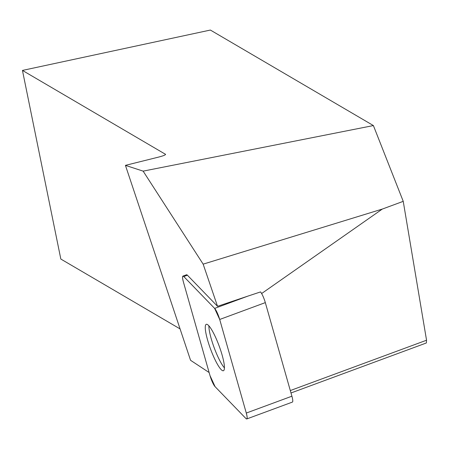 <?xml version="1.0" encoding="UTF-8"?>
<svg xmlns="http://www.w3.org/2000/svg" width="449" height="449" viewBox="0 0 449 449"><rect width="100%" height="100%" fill="white"/><g stroke="black" fill="none" stroke-linecap="round" stroke-linejoin="round"><path stroke-width="0.67" d="M214.633 308.401L247.899 296.11L260.566 291.917A9.277 1.712 69.7 0 1 265.32 302.615L291.906 396.203A9.277 1.712 69.7 0 1 292.4 402.096L246.782 418.945A9.277 1.712 -110.3 0 0 246.293 413.052L219.701 319.469A9.277 1.712 -110.3 0 0 214.633 308.401L183.781 276.55A9.277 1.712 -110.3 0 0 182.917 276.107A9.277 1.712 -110.3 0 0 183.411 282L209.997 375.583A9.277 1.712 -110.3 0 0 215.065 386.651L245.917 418.502A9.277 1.712 -110.3 0 0 246.782 418.945M224.405 368.393A24.74 4.563 -110.3 0 0 217.395 341.487A24.74 4.563 -110.3 0 0 206.276 324.318A24.74 4.563 -110.3 0 0 210.564 349.109A24.74 4.563 -110.3 0 0 223.422 370.734A24.74 4.563 -110.3 0 0 224.405 368.393M209.127 372.53L190.561 360.3L125.434 165.361L143.13 171.131L203.156 264.147L217.541 306.319L187.413 275.209L183.781 276.55M182.917 276.107L186.543 274.766A9.277 1.712 69.7 0 1 187.413 275.209M261.632 293.534L382.295 209.077L403.236 201.343L426.55 340.224L290.301 390.557M247.899 296.11L217.541 306.319M382.295 209.077L203.156 264.147M143.13 171.131L373.394 125.563L403.236 201.343M290.991 392.982L426.354 342.974L426.55 340.224M373.394 125.563L210.373 30.055L22.45 70.42L165.58 154.355C165.451 155.017 163.021 155.955 158.284 157.172L125.434 165.361M22.45 70.42L60.828 259.051L180.071 328.909M224.427 367.877A24.74 4.563 69.7 0 1 214.195 347.767A24.74 4.563 69.7 0 1 208.897 325.834M219.713 319.497L214.622 308.39L183.793 276.562C182.283 275.366 182.159 277.185 183.417 282.028L209.992 375.555L215.077 386.662L245.906 418.49C247.416 419.686 247.539 417.867 246.282 413.024L219.713 319.497M265.32 302.615L219.701 319.469M246.293 413.052L291.906 396.203M165.513 154.557L165.44 154.192"/></g></svg>
